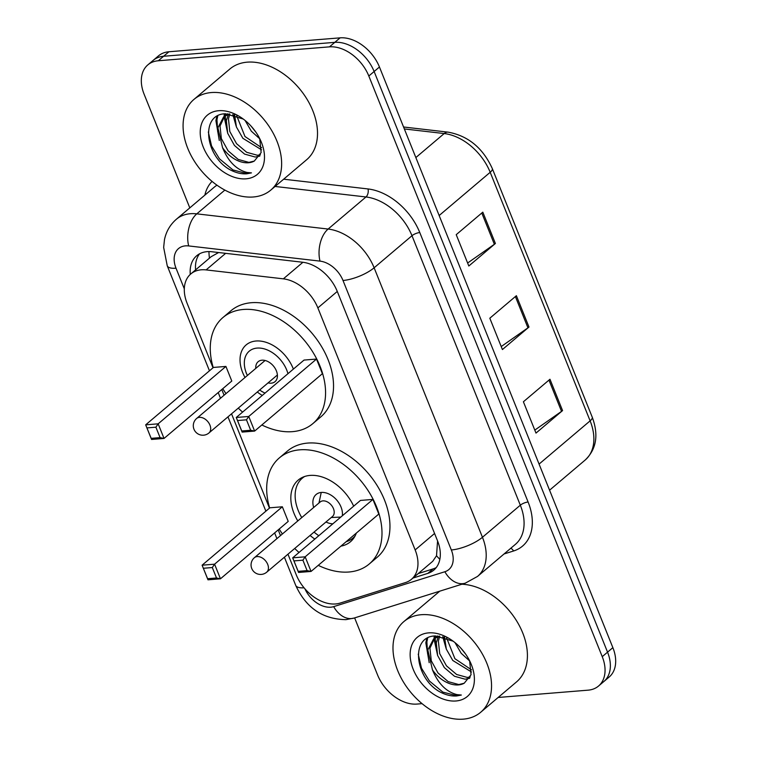 <?xml version="1.0" encoding="UTF-8"?>
<svg xmlns="http://www.w3.org/2000/svg" width="757" height="757" viewBox="0 0 757 757"><rect width="100%" height="100%" fill="white"/><g stroke="black" fill="none" stroke-linecap="round" stroke-linejoin="round"><path stroke-width="1.14" d="M287.963 554.19L296.252 574.8A35.655 24.271 -130.3 0 0 340.044 603.111L405.459 582.578A35.655 24.271 -130.3 0 0 411.448 579.313A35.655 24.271 -130.3 0 0 415.158 549.932L317.864 307.9A35.655 24.271 -130.3 0 0 283.355 278.841L206.103 269.908A35.655 24.271 -130.3 0 0 201.267 269.804A35.655 24.271 -130.3 0 0 190.811 273.93A35.655 24.271 -130.3 0 0 187.111 303.311L213.029 367.779M218.641 252.526L211.184 256.68L190.811 273.93M411.448 579.313L432.73 561.287L436.534 555.723L437.518 541.605M221.773 389.533L224.072 395.239M231.538 413.833L269.454 508.136M278.197 529.891L280.487 535.596M412.925 578.064L427.8 573.39A35.655 24.271 -130.3 0 0 433.799 570.125A35.655 24.271 -130.3 0 0 437.499 540.744L337.225 291.313A35.655 24.271 -130.3 0 0 302.724 262.253L211.951 251.759A35.655 24.271 -130.3 0 0 207.115 251.655A35.655 24.271 -130.3 0 0 196.669 255.781A35.655 24.271 -130.3 0 0 190.281 274.413M195.59 269.889A35.655 24.271 49.7 0 1 199.564 253.813M189.799 207.872L144.133 94.265A35.655 24.271 49.7 0 1 147.833 64.884A35.655 24.271 49.7 0 1 158.289 60.759L329.475 46.858A35.655 24.271 49.7 0 1 368.82 76.012L602.241 656.66A35.655 24.271 49.7 0 1 598.532 686.041A35.655 24.271 49.7 0 1 588.085 690.166L498.153 697.471M422.065 703.65L416.899 704.076A35.655 24.271 49.7 0 1 377.554 674.913L354.626 617.892M147.833 64.884L158.468 55.886A35.655 24.271 49.7 0 1 168.915 51.76L340.101 37.85L334.793 42.354A35.655 24.271 49.7 0 1 374.128 71.508L607.549 652.156A35.655 24.271 49.7 0 1 603.849 681.537A35.655 24.271 49.7 0 0 607.549 652.156L374.128 71.508A35.655 24.271 49.7 0 0 334.793 42.354L163.597 56.264L334.793 42.354L329.475 46.858M153.151 60.39A35.655 24.271 49.7 0 1 163.597 56.264A35.655 24.271 49.7 0 0 153.151 60.39M436.212 567.589A35.655 24.271 49.7 0 1 433.118 568.895L418.243 573.56M340.101 37.85A35.655 24.271 49.7 0 1 379.446 67.004L612.867 647.651A35.655 24.271 49.7 0 1 609.167 677.032L598.532 686.041M495.4 243.489L468.82 266L456.225 234.67L482.805 212.159L495.4 243.489A9.51 3.056 -21.9 0 1 494.368 244.284L481.793 213.01M562.565 410.587L535.994 433.089L523.399 401.768L549.97 379.257L562.565 410.587A9.51 3.056 -21.9 0 1 561.533 411.373L548.967 380.109M528.982 327.033L502.411 349.545L489.817 318.214L516.388 295.703L528.982 327.033A9.51 3.056 -21.9 0 1 527.951 327.828L515.385 296.564M501.21 346.564L527.951 327.828M534.792 430.108L561.533 411.373M467.618 263.02L494.368 244.284M253.349 196.981A59.425 40.452 49.7 0 1 193.641 160.039A59.425 40.452 49.7 0 1 193.943 99.422A59.425 40.452 49.7 0 1 211.364 92.553A59.425 40.452 49.7 0 1 271.072 129.494A59.425 40.452 49.7 0 1 270.769 190.111A59.425 40.452 49.7 0 1 253.349 196.981M193.943 99.422L229.825 69.038A59.425 40.452 49.7 0 1 247.236 62.159A59.425 40.452 49.7 0 1 306.945 99.101A59.425 40.452 49.7 0 1 306.642 159.727L270.769 190.111M229.806 113.947L228.463 118.877L229.806 131.491L236.553 143.669L246.697 152.308L257.342 155.251L260.417 154.816M228.434 114.231L226.352 120.656L227.696 133.279L234.443 145.458L244.587 154.097L255.232 157.04L259.793 156.093M227.706 113.768L223.552 117.013L217.921 127.81L222.549 147.672A26.864 18.291 49.7 0 0 248.495 162.746A26.864 18.291 49.7 0 0 254.305 161.061L261.137 152.583L259.727 138.824M224.649 116.171L220.032 126.022L221.366 138.635L228.112 150.823L238.256 159.453L248.902 162.395L254.305 161.061M229.466 113.91L223.552 117.013M236.695 115.717L244.984 136.525L261.61 147.691M234.632 114.998L236.43 126.996L242.874 138.313L261.562 149.81M250.832 125.851L255.752 131.973M245.088 120.458L251.315 131.169L259.698 138.739M243.243 119.029L225.577 113.787C200.151 113.834 204.835 155.639 229.636 169.53C235.626 172.776 241.341 174.195 246.81 173.798L251.438 172.88L247.019 172.445C236.335 169.672 228.179 161.421 222.549 147.672M218.669 110.711A38.749 26.381 49.7 0 1 241.805 117.997A38.749 26.381 49.7 0 1 260.313 139.846A38.749 26.381 49.7 0 1 246.044 178.822A38.749 26.381 49.7 0 1 203.283 147.132A38.749 26.381 49.7 0 1 218.669 110.711M232.834 114.506L236.165 126.22M224.299 113.891L224.129 116.531M224.119 116.739L227.725 133.364M216.814 116.379L215.915 120.628L219.284 140.509M234.064 114.827L234.585 117.458M225.274 113.805L225.179 115.632M225.179 115.812L226.144 124.602M217.77 115.849L216.966 119.738L217.704 131.746M208.326 131.992L211.582 146.016L219.502 158.856L232.948 169.947L247.047 173.599L251.438 172.88M245.013 377.497A33.639 22.899 49.7 0 1 246.167 344.899A33.639 22.899 49.7 0 1 256.027 341.01A33.639 22.899 49.7 0 1 293.375 369.094M213.237 367.609A69.53 47.331 49.7 0 1 222.974 317.505A69.53 47.331 49.7 0 1 243.357 309.471A69.53 47.331 49.7 0 1 313.209 352.686A69.53 47.331 49.7 0 1 312.849 423.617A69.53 47.331 49.7 0 1 292.467 431.651A69.53 47.331 49.7 0 1 261.827 424.98M242.6 412.101A69.53 47.331 49.7 0 1 238.285 408.118M225.993 393.612A69.53 47.331 49.7 0 1 222.776 388.691M222.974 317.505L230.942 310.758A69.53 47.331 49.7 0 1 251.324 302.715A69.53 47.331 49.7 0 1 321.176 345.94A69.53 47.331 49.7 0 1 320.826 416.861L312.849 423.617M225.917 366.426L213.436 367.438L145.675 424.838L158.156 423.825L225.917 366.426L231.793 381.045L164.032 438.445L151.551 439.457L145.675 424.838L151.173 438.35L160.087 437.622L155.885 427.185L146.972 427.904M262.282 395.438A33.639 22.899 49.7 0 1 257.295 392.012M316.511 359.064L304.021 360.077L236.26 417.476L248.75 416.464L316.511 359.064L322.387 373.684L254.626 431.083L242.145 432.096L236.26 417.476L241.757 430.988L250.671 430.26L246.47 419.823L237.556 420.542M155.885 427.185L158.156 423.825L164.032 438.445L160.087 437.622M246.47 419.823L248.75 416.464L254.626 431.083L250.671 430.26M241.757 430.988L242.145 432.096M151.173 438.35L151.551 439.457M247.388 375.481A26.864 18.282 49.7 0 1 247.208 375.094A26.864 18.282 49.7 0 1 257.096 348.088A26.864 18.282 49.7 0 1 287.953 373.693M255.781 368.375A13.077 8.895 49.7 0 1 258.137 361.714A13.077 8.895 49.7 0 1 261.969 360.2A13.077 8.895 49.7 0 1 275.103 368.328A13.077 8.895 49.7 0 1 275.037 381.66A13.077 8.895 49.7 0 1 271.205 383.174A13.077 8.895 49.7 0 1 268.063 382.891M265.045 393.091A26.864 18.282 49.7 0 1 260.03 390.243A26.864 18.282 49.7 0 1 259.679 389.997M463.256 719.15A59.425 40.452 49.7 0 1 403.547 682.208A59.425 40.452 49.7 0 1 403.86 621.592A59.425 40.452 49.7 0 1 421.28 614.712A59.425 40.452 49.7 0 1 480.979 651.654A59.425 40.452 49.7 0 1 480.676 712.28A59.425 40.452 49.7 0 1 463.256 719.15M403.86 621.592L439.732 591.198A59.425 40.452 49.7 0 1 439.779 591.16M439.722 636.117L438.369 641.037L439.713 653.66L446.46 665.838L456.603 674.478L467.249 677.42L470.324 676.976M438.35 636.4L436.269 642.825L437.603 655.448L444.35 667.627L454.493 676.266L465.139 679.199L469.7 678.263M437.612 635.937L433.468 639.182L427.828 649.97L432.455 669.841A26.864 18.291 49.7 0 0 458.401 684.915A26.864 18.291 49.7 0 0 464.221 683.221L471.053 674.752L469.633 660.984M434.556 638.331L429.938 648.191L431.282 660.804L438.019 672.982L448.172 681.622L458.818 684.565L464.221 683.221M439.372 636.079L433.468 639.182M446.602 637.877L454.891 658.694L471.516 669.86M444.548 637.167L446.337 649.165L452.79 660.483L471.469 671.979M460.739 648.02L465.669 654.133M454.995 642.627L461.221 653.329L469.605 660.908M453.15 641.188L435.483 635.946C410.057 636.003 414.751 677.808 439.552 691.699C445.532 694.945 451.257 696.364 456.717 695.957L461.344 695.04L456.925 694.614C446.242 691.841 438.085 683.58 432.455 669.841M428.576 632.88A38.749 26.381 49.7 0 1 451.721 640.167A38.749 26.381 49.7 0 1 470.22 662.015A38.749 26.381 49.7 0 1 455.951 700.982A38.749 26.381 49.7 0 1 413.199 669.292A38.749 26.381 49.7 0 1 428.576 632.88M461.855 584.234A59.425 40.452 49.7 0 1 518.375 623.872A59.425 40.452 49.7 0 1 516.548 681.887L480.676 712.28M442.75 636.675L446.072 648.38M434.215 636.06L434.035 638.7M434.026 638.899L437.631 655.534M426.73 638.548L425.822 642.797L429.2 662.678M443.981 636.997L444.491 639.618M435.19 635.965L435.086 637.801M435.086 637.981L436.051 646.762M427.677 638.019L426.882 641.898L427.62 653.916M418.233 654.152L421.498 668.185L429.408 681.026L442.854 692.106L456.954 695.759L461.344 695.04M269.653 507.966A69.53 47.331 49.7 0 1 279.399 457.862A69.53 47.331 49.7 0 1 299.772 449.828A69.53 47.331 49.7 0 1 369.634 493.044A69.53 47.331 49.7 0 1 369.274 563.974A69.53 47.331 49.7 0 1 348.892 572.008A69.53 47.331 49.7 0 1 318.252 565.337M299.024 552.459A69.53 47.331 49.7 0 1 294.71 548.475M282.418 533.969A69.53 47.331 49.7 0 1 279.191 529.048M279.399 457.862L287.367 451.115A69.53 47.331 49.7 0 1 307.749 443.072A69.53 47.331 49.7 0 1 377.601 486.297A69.53 47.331 49.7 0 1 377.241 557.218L369.274 563.974M297.785 520.939A40.405 27.507 49.7 0 1 298.22 480.08A40.405 27.507 49.7 0 1 310.058 475.415A40.405 27.507 49.7 0 1 353.67 506.178M356.329 533.079A40.405 27.507 49.7 0 1 350.453 541.757A40.405 27.507 49.7 0 1 340.934 546.128M282.342 506.783L269.861 507.796L202.1 565.195L214.581 564.183L282.342 506.783L288.218 521.403L220.457 578.802L207.976 579.815L202.1 565.195L207.588 578.708L216.511 577.979L212.31 567.542L203.396 568.261M314.836 539.069A40.405 27.507 49.7 0 1 310.077 535.454M372.927 499.421L360.446 500.434L292.685 557.833L305.166 556.821L372.927 499.421L378.812 514.041L311.051 571.44L298.561 572.453L292.685 557.833L298.182 571.346L307.096 570.617L302.895 560.18L293.981 560.899M212.31 567.542L214.581 564.183L220.457 578.802L216.511 577.979M302.895 560.18L305.166 556.821L311.051 571.44L307.096 570.617M298.182 571.346L298.561 572.453M207.588 578.708L207.976 579.815M318.82 535.691A39.222 26.694 49.7 0 1 314.041 532.105M301.75 517.589A39.222 26.694 49.7 0 1 302.308 478.178A39.222 26.694 49.7 0 1 304.636 476.503M342.287 515.82A17.827 12.131 -130.3 0 0 336.449 499.724A17.827 12.131 -130.3 0 0 321.356 492.438A17.827 12.131 -130.3 0 0 316.133 494.501A17.827 12.131 -130.3 0 0 313.682 507.483M355.042 536.013A39.222 26.694 49.7 0 1 353.008 538.028A39.222 26.694 49.7 0 1 346.148 541.709M325.974 521.999A17.827 12.131 -130.3 0 0 332.853 523.806M266.701 572.197L332.474 516.482A9.51 6.472 -130.3 0 0 332.522 506.783A9.51 6.472 -130.3 0 0 322.974 500.879A9.51 6.472 -130.3 0 0 320.183 501.976L254.418 557.682A9.51 9.51 0 0 0 251.74 568.488A9.51 9.51 0 0 0 266.701 572.197A9.51 6.472 -130.3 0 0 267.694 564.362A9.51 6.472 -130.3 0 0 257.2 556.584A9.51 6.472 -130.3 0 0 254.418 557.682M321.242 492.447A17.827 12.131 -130.3 0 0 321.119 492.949L318.962 503.008M225.662 253.34L206.103 269.908M209.434 258.165A35.655 21.13 -83.4 0 1 208.96 251.579M439.845 559.3A35.655 25.104 -107.4 0 1 436.534 555.723M302.914 262.282L283.355 278.841M337.281 291.445L317.864 307.9M434.575 533.477L415.158 549.932M304.948 588.861A23.77 16.181 -130.3 0 0 330.714 607.199A23.77 16.181 -130.3 0 0 333.676 606.631L444.87 571.734A23.77 16.181 -130.3 0 0 451.333 549.97L343.006 280.487A23.77 16.181 -130.3 0 0 320.003 261.118L188.673 245.93A23.77 16.181 -130.3 0 0 185.456 245.864A23.77 16.181 -130.3 0 0 176.021 268.196L184.311 288.833M176.021 268.196A23.77 7.636 -21.9 0 1 167.25 265.811L163.654 247.407L164.468 239.714C166.171 231.481 170.155 224.649 176.409 219.218A47.54 32.362 49.7 0 1 190.338 213.72A47.54 32.362 49.7 0 1 196.792 213.853L224.848 190.092M284.395 557.209L295.713 585.379C305.998 607.843 322.737 619.264 345.921 619.642L354.087 618.062A23.77 16.739 -107.4 0 1 333.676 606.631M204.873 195.107A53.482 36.402 49.7 0 1 212.045 181.396M216.975 185.191A47.54 32.362 -130.3 0 0 214.278 187.149L176.409 219.218M283.657 179.191L368.016 188.947A53.482 36.402 49.7 0 1 419.775 232.541L528.102 502.014A53.482 36.402 49.7 0 1 513.549 550.992L504.039 553.973M368.82 76.012L379.446 67.004M158.289 60.759L168.915 51.76M602.241 656.66L612.867 647.651M188.673 245.93A23.77 14.09 -83.4 0 1 196.792 213.853L328.112 229.049L365.981 196.971L275.084 186.459M320.003 261.118A23.77 14.09 -83.4 0 1 328.112 229.049A47.54 32.362 49.7 0 1 374.128 267.789L411.988 235.711A47.54 32.362 -130.3 0 0 365.981 196.971A5.942 3.52 96.6 0 0 368.016 188.947M343.006 280.487A23.77 7.636 -21.9 0 0 374.128 267.789L482.455 537.271L520.324 505.193L411.988 235.711A5.942 1.911 158.1 0 1 419.775 232.541M451.333 549.97A23.77 7.636 -21.9 0 0 482.455 537.271A47.54 32.362 49.7 0 1 477.516 576.437L515.385 544.368A47.54 32.362 -130.3 0 0 520.324 505.193A5.942 1.911 158.1 0 1 528.102 502.014M513.549 550.992A5.942 4.182 72.6 0 0 510.748 548.295M354.087 618.062L465.271 583.164A23.77 16.739 -107.4 0 1 444.87 571.734M295.713 585.379A23.77 7.636 -21.9 0 0 304.049 587.801M433.118 568.895L427.8 573.39M439.155 215.527L490.195 172.293A11.885 3.813 -21.9 0 0 492.305 168.584L592.229 417.145A11.885 3.813 158.1 0 1 590.119 420.854L490.195 172.293A47.54 32.362 -130.3 0 0 444.189 133.554A11.885 7.04 -83.4 0 1 448.144 132.153C468.176 135.844 482.9 147.984 492.305 168.584M592.229 417.145C598.806 434.925 596.459 449.213 585.18 460.029A47.54 32.362 -130.3 0 0 590.119 420.854L539.069 464.088M415.848 157.56L444.189 133.554L404.342 128.945M208.951 432.966A9.51 6.472 -130.3 0 0 209.944 425.131A9.51 6.472 -130.3 0 0 199.451 417.353A9.51 6.472 -130.3 0 0 196.659 418.451A9.51 9.51 0 0 0 193.981 429.257A9.51 9.51 0 0 0 208.951 432.966L277.393 374.989M465.271 583.164L477.516 576.437M167.25 265.811L209.462 370.807M218.205 392.561L220.495 398.267M227.971 416.852L265.877 511.164M274.63 532.919L276.92 538.624M403.566 126.996L448.144 132.153M585.18 460.029L549.563 490.195M260.03 390.243L262.282 391.785M247.208 375.094L246.044 372.624M265.101 360.483L196.659 418.451M302.308 478.178L304.04 476.711M353.008 538.028L354.74 536.562M331.254 517.514L340.801 517.078"/></g></svg>
